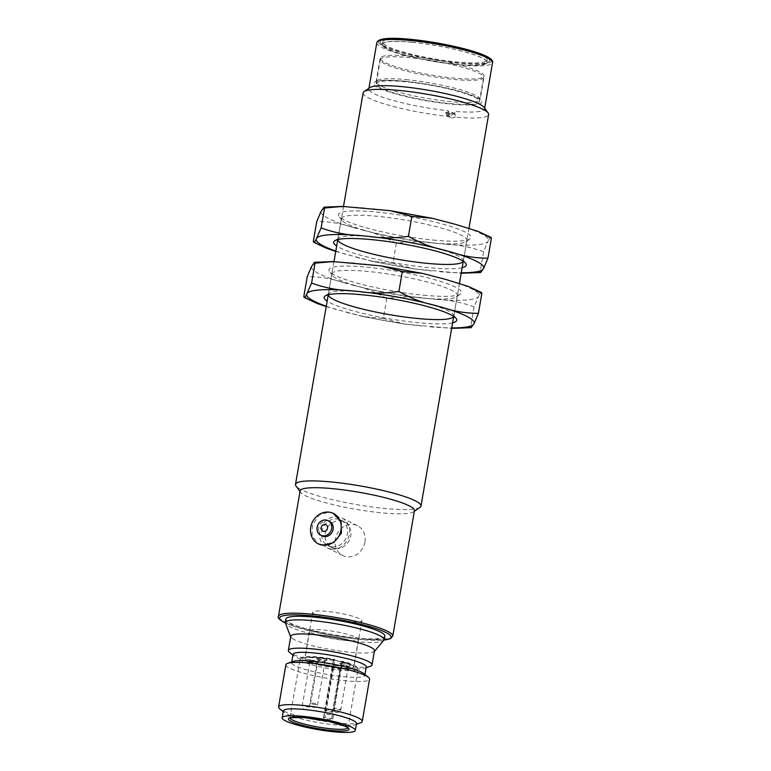 <?xml version="1.0" encoding="UTF-8"?>
<svg xmlns="http://www.w3.org/2000/svg" width="771" height="771" viewBox="0 0 771 771"><rect width="100%" height="100%" fill="white"/><g stroke="black" fill="none" stroke-linecap="round" stroke-linejoin="round"><path stroke-width="0.58" stroke-dasharray="3.85 2.89" d="M386.763 298.531C375.554 291.978 363.767 287.4 351.403 284.798A85.022 12.712 -170.2 0 0 426.97 298.483C413.719 296.44 400.322 296.459 386.763 298.531L383.322 318.442L404.679 324.099L451.681 328.388M326.21 306.588L362.996 316.553L383.322 318.442M346.642 312.371A85.022 12.712 -170.2 0 0 422.209 326.056M474.069 306.897C461.713 302.348 448.751 299.803 435.191 299.273A85.022 12.712 -170.2 0 0 478.261 296.951L474.069 306.897L470.638 326.798L471.158 327.675M452.606 328.407L470.638 326.798M430.43 326.846A85.022 12.712 -170.2 0 0 451.758 327.906M481.865 293.394C481.277 292.084 480.323 292.845 478.993 295.678A85.022 12.712 -170.2 0 0 446.505 279.661M439.017 277.599A85.022 12.712 -170.2 0 0 363.459 263.904M355.238 263.123A85.022 12.712 -170.2 0 0 312.168 265.446M311.426 266.718A85.022 12.712 -170.2 0 0 343.924 282.735C331.867 278.63 319.647 276.606 307.243 276.664M303.803 296.575L317.026 303.427M326.268 306.232A85.022 12.712 -170.2 0 0 339.153 310.308M459.449 283.381L453.743 316.418A63.675 9.512 -170.2 0 0 453.801 316.11A63.675 9.512 -170.2 0 0 453.329 314.568A63.675 9.512 -170.2 0 0 392.67 295.891A63.675 9.512 -170.2 0 0 329.275 293.134A63.675 9.512 -170.2 0 0 328.311 294.435A63.675 9.512 -170.2 0 0 328.292 294.734M452.644 322.808A67.27 10.052 9.8 0 1 418.865 322.779A67.27 10.052 9.8 0 1 327.155 301.124M421.506 297.963A63.675 9.512 9.8 0 1 332.34 275.401A63.675 9.512 9.8 0 1 331.867 273.859A63.675 9.512 9.8 0 1 396.227 275.324A63.675 9.512 9.8 0 1 457.357 295.534A63.675 9.512 9.8 0 1 456.384 296.835A63.675 9.512 9.8 0 1 421.506 297.963M423.636 295.206A67.27 10.052 -170.2 0 0 460.48 294.011A67.27 10.052 -170.2 0 0 396.92 271.286A67.27 10.052 -170.2 0 0 329.429 271.373A67.27 10.052 -170.2 0 0 423.636 295.206M478.261 296.951L478.993 295.678M426.97 298.483L435.191 299.273M343.924 282.735L351.403 284.798M322.278 535.951A8.134 7.18 116.2 0 1 319.435 525.475A8.134 7.18 116.2 0 1 329.468 521.35M333.457 513.457L328.735 512.108L318.943 515.124L312.438 525.128L312.091 535.855L318.442 543.921M315.079 614.429A24.942 3.73 9.8 0 1 312.708 612.319A24.942 3.73 9.8 0 1 337.92 612.887A24.942 3.73 9.8 0 1 361.859 620.809A24.942 3.73 9.8 0 1 342.372 621.118A24.942 3.73 9.8 0 1 315.079 614.429M314.751 663.696A3.537 0.53 -170.2 0 0 316.688 663.638A3.537 0.53 -170.2 0 0 316.746 663.561A3.537 0.53 -170.2 0 0 311.763 662.222A3.537 0.53 -170.2 0 0 309.769 662.356A3.537 0.53 -170.2 0 0 309.797 662.443A3.537 0.53 -170.2 0 0 314.751 663.696M337.977 668.891A3.537 0.53 -170.2 0 0 339.915 668.833A3.537 0.53 -170.2 0 0 339.972 668.756A3.537 0.53 -170.2 0 0 334.99 667.416A3.537 0.53 -170.2 0 0 332.995 667.551A3.537 0.53 -170.2 0 0 333.024 667.638A3.537 0.53 -170.2 0 0 337.977 668.891M346.256 666.713A3.537 0.53 -170.2 0 0 348.193 666.655A3.537 0.53 -170.2 0 0 348.251 666.578A3.537 0.53 -170.2 0 0 343.268 665.238A3.537 0.53 -170.2 0 0 341.274 665.373A3.537 0.53 -170.2 0 0 341.302 665.46A3.537 0.53 -170.2 0 0 346.256 666.713M320.042 660.053A3.537 0.53 -170.2 0 0 318.057 660.188A3.537 0.53 -170.2 0 0 318.076 660.275A3.537 0.53 -170.2 0 0 321.449 661.306A3.537 0.53 -170.2 0 0 324.967 661.46A3.537 0.53 -170.2 0 0 325.025 661.393A3.537 0.53 -170.2 0 0 320.042 660.053M342.816 663.147A5.31 0.79 -170.2 0 0 339.876 663.484A5.31 0.79 -170.2 0 0 344.926 665.036A5.31 0.79 -170.2 0 0 350.207 665.267A5.31 0.79 -170.2 0 0 348.241 664.149A5.31 0.79 -170.2 0 0 342.816 663.147M333.506 659.754A24.759 3.701 -170.2 0 0 304.911 658.53A24.759 3.701 -170.2 0 0 328.677 666.395A24.759 3.701 -170.2 0 0 353.706 666.963A24.759 3.701 -170.2 0 0 341.274 661.499A4.24 0.636 9.8 0 1 336.513 660.998A4.24 0.636 9.8 0 1 333.438 659.841A4.24 0.636 9.8 0 1 333.506 659.754A4.24 0.636 9.8 0 1 333.535 659.735A4.24 0.636 9.8 0 1 333.679 659.677L334.508 659.465A27.949 4.173 -170.2 0 0 302.193 657.422A27.949 4.173 -170.2 0 0 328.6 666.867A27.949 4.173 -170.2 0 0 356.636 666.828A27.949 4.173 -170.2 0 0 342.391 661.229L341.563 661.441A4.24 0.636 9.8 0 1 341.351 661.479A4.24 0.636 9.8 0 1 341.274 661.499A24.759 3.701 -170.2 0 0 333.506 659.754M334.537 665.325A5.31 0.79 9.8 0 1 339.953 666.327A5.31 0.79 9.8 0 1 341.929 667.445A5.31 0.79 9.8 0 1 336.648 667.214A5.31 0.79 9.8 0 1 331.588 665.652A5.31 0.79 9.8 0 1 334.537 665.325M319.589 657.962A5.31 0.79 9.8 0 1 325.015 658.964A5.31 0.79 9.8 0 1 326.981 660.072A5.31 0.79 9.8 0 1 321.7 659.841A5.31 0.79 9.8 0 1 316.65 658.289A5.31 0.79 9.8 0 1 319.589 657.962M311.311 660.13A5.31 0.79 9.8 0 1 316.736 661.133A5.31 0.79 9.8 0 1 318.702 662.25A5.31 0.79 9.8 0 1 313.421 662.019A5.31 0.79 9.8 0 1 308.361 660.468A5.31 0.79 9.8 0 1 311.311 660.13M344.531 640.335A24.759 3.701 -170.2 0 0 358.467 639.39A24.759 3.701 -170.2 0 0 338.267 632.181A24.759 3.701 -170.2 0 0 309.672 630.957A24.759 3.701 -170.2 0 0 344.531 640.335M342.391 661.229L332.87 719.006L331.559 719.353A4.24 0.636 9.8 0 1 326.856 718.967A4.24 0.636 9.8 0 1 323.435 717.743A4.24 0.636 9.8 0 1 323.675 717.589L324.986 717.242A29.365 4.385 9.8 0 1 332.87 719.006M342.632 662.482A29.365 4.385 9.8 0 1 357.783 668.409A29.365 4.385 9.8 0 1 358.004 669.122A29.365 4.385 9.8 0 1 328.321 668.447A29.365 4.385 9.8 0 1 300.141 659.128A29.365 4.385 9.8 0 1 300.584 658.53A29.365 4.385 9.8 0 1 334.749 660.718L324.986 717.242M334.749 660.718L334.508 659.465M341.351 661.479A24.942 3.73 9.8 0 1 353.879 666.992A24.942 3.73 9.8 0 1 334.402 667.3A24.942 3.73 9.8 0 1 307.099 660.622A24.942 3.73 9.8 0 1 304.728 658.501A24.942 3.73 9.8 0 1 333.535 659.735A24.942 3.73 9.8 0 1 341.351 661.479M384.883 636.142A50.231 7.508 9.8 0 1 345.63 636.769A50.231 7.508 9.8 0 1 290.638 623.305A50.231 7.508 9.8 0 1 285.877 619.046M374.465 650.714A42.453 6.341 9.8 0 1 372.21 652.256A42.453 6.341 9.8 0 1 334.99 650.31A42.453 6.341 9.8 0 1 294.83 639.863A42.453 6.341 9.8 0 1 292.411 638.475A42.453 6.341 9.8 0 1 290.802 636.258M370.273 666.308A42.453 6.341 9.8 0 1 333.361 664.65A42.453 6.341 9.8 0 1 292.373 654.068A42.453 6.341 9.8 0 1 289.53 652.353M363.806 673.623A37.143 5.551 9.8 0 1 364.837 675.271A37.143 5.551 9.8 0 1 335.819 675.743A37.143 5.551 9.8 0 1 295.158 665.778A37.143 5.551 9.8 0 1 291.631 662.626A37.143 5.551 9.8 0 1 293.163 661.422M366.264 667.002A37.143 5.551 9.8 0 1 364.741 668.216A37.143 5.551 9.8 0 1 332.446 666.761A37.143 5.551 9.8 0 1 296.584 657.509A37.143 5.551 9.8 0 1 294.088 656.005A37.143 5.551 9.8 0 1 293.067 654.357M285.887 664.708A42.453 6.341 -170.2 0 0 289.915 668.312A42.453 6.341 -170.2 0 0 336.387 679.694A42.453 6.341 -170.2 0 0 369.55 679.164M360.51 722.832A42.453 6.341 9.8 0 1 323.598 721.174A42.453 6.341 9.8 0 1 282.61 710.602A42.453 6.341 9.8 0 1 279.767 708.886M356.501 723.526A37.143 5.551 9.8 0 1 354.978 724.74A37.143 5.551 9.8 0 1 322.683 723.294A37.143 5.551 9.8 0 1 286.822 714.033A37.143 5.551 9.8 0 1 284.326 712.539A37.143 5.551 9.8 0 1 283.304 710.881M454.264 113.443L449.589 116.334L447.961 112.845L445.715 111.737L445.648 112.421L447.344 115.236L451.854 113.009L452.018 112.335L454.264 113.443L454.62 111.381L455.266 117.182A63.675 9.512 -170.2 0 0 488.621 114.532M412.562 39.909A53.064 7.932 9.8 0 1 487.272 59.993A53.064 7.932 9.8 0 1 433.63 58.769A53.064 7.932 9.8 0 1 382.695 41.923A53.064 7.932 9.8 0 1 412.562 39.909M412.148 42.318A53.064 7.932 9.8 0 1 486.858 62.403A53.064 7.932 9.8 0 1 433.215 61.188A53.064 7.932 9.8 0 1 382.281 44.342A53.064 7.932 9.8 0 1 412.148 42.318M412.003 42.241A53.411 7.98 9.8 0 1 466.542 52.332A53.411 7.98 9.8 0 1 486.395 63.55A53.411 7.98 9.8 0 1 433.206 61.237A53.411 7.98 9.8 0 1 382.329 45.576A53.411 7.98 9.8 0 1 412.003 42.241M411.463 39.735A55.541 8.298 9.8 0 1 468.17 50.221A55.541 8.298 9.8 0 1 488.804 61.882A55.541 8.298 9.8 0 1 433.514 59.483A55.541 8.298 9.8 0 1 380.614 43.195A55.541 8.298 9.8 0 1 411.463 39.735M447.961 112.845L448.317 110.773A58.721 8.78 9.8 0 1 368.846 88.867A58.721 8.78 9.8 0 1 369.733 87.682M484.13 107.439A58.721 8.78 9.8 0 1 484.574 108.865A58.721 8.78 9.8 0 1 454.62 111.381M363.131 92.857A63.675 9.512 -170.2 0 0 450.225 116.7L448.317 110.773M420.022 507.366A63.675 9.512 9.8 0 1 387.64 508.725A63.675 9.512 9.8 0 1 385.143 508.503A63.675 9.512 9.8 0 1 295.977 485.942M300.121 490.876A58.018 8.674 -170.2 0 0 300.555 492.284A58.018 8.674 -170.2 0 0 381.799 512.84A58.018 8.674 -170.2 0 0 413.574 511.809A58.018 8.674 -170.2 0 0 414.461 510.624M455.266 117.182L451.565 118.059L450.225 116.7M445.648 112.421L447.209 115.91L451.854 113.009M404.611 81.244A54.828 8.192 9.8 0 1 481.653 102.427A54.828 8.192 9.8 0 1 397.065 94.322A54.828 8.192 9.8 0 1 404.611 81.244M409.921 56.177A52.707 7.874 9.8 0 1 484.121 76.127A52.707 7.874 9.8 0 1 430.844 74.922A52.707 7.874 9.8 0 1 380.248 58.182A52.707 7.874 9.8 0 1 409.921 56.177M474.406 97.127A52.351 7.826 9.8 0 1 479.369 101.57A52.351 7.826 9.8 0 1 426.45 100.375A52.351 7.826 9.8 0 1 376.19 83.75A52.351 7.826 9.8 0 1 417.092 83.095A52.351 7.826 9.8 0 1 474.406 97.127M478.569 73.004A52.351 7.826 9.8 0 1 483.533 77.447A52.351 7.826 9.8 0 1 430.613 76.242A52.351 7.826 9.8 0 1 380.354 59.627A52.351 7.826 9.8 0 1 421.265 58.972A52.351 7.826 9.8 0 1 478.569 73.004M331.742 549.125A16.625 14.668 116.2 0 1 327.193 547.834A16.625 14.668 116.2 0 1 321.391 526.439A16.625 14.668 116.2 0 1 341.89 518.016A16.625 14.668 116.2 0 1 349.35 534.342A16.625 14.668 116.2 0 1 331.742 549.125M364.934 542.023A16.625 14.668 116.2 0 1 342.767 555.515A16.625 14.668 116.2 0 1 336.966 534.12A16.625 14.668 116.2 0 1 357.474 525.697A16.625 14.668 116.2 0 1 364.934 542.023M332.128 546.89A14.331 12.644 116.2 0 1 328.205 545.781A14.331 12.644 116.2 0 1 323.203 527.335A14.331 12.644 116.2 0 1 340.878 520.068A14.331 12.644 116.2 0 1 346.757 536.375A14.331 12.644 116.2 0 1 332.128 546.89M335.607 548.605A14.331 12.644 -63.8 0 0 350.236 538.091A14.331 12.644 -63.8 0 0 344.358 521.784A14.331 12.644 -63.8 0 0 326.682 529.051A14.331 12.644 -63.8 0 0 331.684 547.497A14.331 12.644 -63.8 0 0 335.607 548.605M396.284 243.385C385.076 236.832 373.299 232.254 360.934 229.652A85.022 12.712 -170.2 0 0 436.492 243.337C423.25 241.294 409.844 241.313 396.284 243.385L392.853 263.287L414.2 268.944L461.203 273.242M335.732 251.442L372.518 261.408L392.853 263.287M356.173 257.225A85.022 12.712 -170.2 0 0 431.731 270.91M483.6 251.751C471.245 247.202 458.282 244.658 444.713 244.128A85.022 12.712 -170.2 0 0 487.792 241.805L483.6 251.751L480.16 271.652L480.68 272.529M462.128 273.262L480.16 271.652M439.952 271.7A85.022 12.712 -170.2 0 0 461.289 272.761M491.387 238.249C490.809 236.938 489.845 237.699 488.525 240.533A85.022 12.712 -170.2 0 0 456.027 224.515M448.549 222.453A85.022 12.712 -170.2 0 0 372.981 208.758M364.76 207.977A85.022 12.712 -170.2 0 0 321.69 210.3M320.958 211.572A85.022 12.712 -170.2 0 0 353.446 227.59C341.399 223.474 329.169 221.46 316.765 221.518M313.325 241.429L326.547 248.272M335.799 251.086A85.022 12.712 -170.2 0 0 348.685 255.162M463.246 261.244A63.675 9.512 -170.2 0 0 463.323 260.964A63.675 9.512 -170.2 0 0 462.851 259.422A63.675 9.512 -170.2 0 0 402.202 240.745A63.675 9.512 -170.2 0 0 338.797 237.988A63.675 9.512 -170.2 0 0 337.833 239.28A63.675 9.512 -170.2 0 0 337.814 239.579L343.509 206.435M462.166 267.653A67.27 10.052 9.8 0 1 428.397 267.633A67.27 10.052 9.8 0 1 336.676 245.978M431.037 242.817A63.675 9.512 9.8 0 1 341.861 220.255A63.675 9.512 9.8 0 1 341.389 218.713A63.675 9.512 9.8 0 1 405.758 220.178A63.675 9.512 9.8 0 1 466.879 240.388A63.675 9.512 9.8 0 1 465.915 241.68A63.675 9.512 9.8 0 1 431.037 242.817M433.157 240.06A67.27 10.052 -170.2 0 0 470.002 238.865A67.27 10.052 -170.2 0 0 406.452 216.14A67.27 10.052 -170.2 0 0 338.951 216.227A67.27 10.052 -170.2 0 0 433.157 240.06M487.792 241.805L488.525 240.533M436.492 243.337L444.713 244.128M353.446 227.59L360.934 229.652M308.969 706.342A3.537 0.53 9.8 0 1 309.306 706.65A3.537 0.53 9.8 0 1 307.311 706.785A3.537 0.53 9.8 0 1 302.666 705.744A3.537 0.53 9.8 0 1 302.328 705.446A3.537 0.53 9.8 0 1 305.094 705.398A3.537 0.53 9.8 0 1 308.969 706.342M332.195 711.537A3.537 0.53 9.8 0 1 332.523 711.835A3.537 0.53 9.8 0 1 330.537 711.97A3.537 0.53 9.8 0 1 325.892 710.939A3.537 0.53 9.8 0 1 325.555 710.64A3.537 0.53 9.8 0 1 328.321 710.592A3.537 0.53 9.8 0 1 332.195 711.537M340.474 709.368A3.537 0.53 9.8 0 1 340.811 709.667A3.537 0.53 9.8 0 1 338.816 709.802A3.537 0.53 9.8 0 1 334.171 708.761A3.537 0.53 9.8 0 1 333.833 708.462A3.537 0.53 9.8 0 1 336.599 708.414A3.537 0.53 9.8 0 1 340.474 709.368M315.59 704.607A3.537 0.53 9.8 0 1 310.607 703.268A3.537 0.53 9.8 0 1 312.602 703.133A3.537 0.53 9.8 0 1 317.585 704.472A3.537 0.53 9.8 0 1 315.59 704.607M341.563 661.441L331.559 719.353M333.679 659.677L323.675 717.589M347.808 727.93A29.365 4.385 -170.2 0 0 347.885 727.718A29.365 4.385 -170.2 0 0 332.503 721.078A29.365 4.385 -170.2 0 0 290.012 717.724A29.365 4.385 -170.2 0 0 290.012 717.946M285.222 622.881A56.601 8.462 -170.2 0 0 333.939 635.93A56.601 8.462 -170.2 0 0 384.218 639.978M384.257 639.728A50.231 7.508 9.8 0 1 345.013 640.354A50.231 7.508 9.8 0 1 290.021 626.89A50.231 7.508 9.8 0 1 285.26 622.621M392.786 636.085A58.018 8.674 9.8 0 1 360.124 638.292A58.018 8.674 9.8 0 1 283.95 621.262A58.018 8.674 9.8 0 1 278.447 616.337M491.349 60.427A57.305 8.568 9.8 0 1 444.925 61.545A57.305 8.568 9.8 0 1 381.134 44.882A57.305 8.568 9.8 0 1 410.712 39.369M376.817 42.684A58.721 8.78 -170.2 0 0 433.186 61.333A58.721 8.78 -170.2 0 0 492.553 62.673M449.04 114.118L445.599 112.421M455.343 114.725L451.902 113.029M405.864 79.615A52.707 7.874 9.8 0 1 480.073 99.565A52.707 7.874 9.8 0 1 426.797 98.36A52.707 7.874 9.8 0 1 376.2 81.62A52.707 7.874 9.8 0 1 405.864 79.615M362.996 316.553L404.679 324.099M329.275 293.134L325.179 295.958M453.329 314.568L456.23 318.596M456.384 296.835L460.48 294.011M332.34 275.401L329.429 271.373M453.801 316.11L457.357 295.534M328.311 294.435L331.867 273.859M309.769 662.356L302.328 705.446A3.537 3.537 0 0 0 305.21 709.532A3.537 3.537 0 0 0 309.306 706.65L316.746 663.561M332.995 667.551L325.555 710.64A3.537 3.537 0 0 0 328.436 714.727A3.537 3.537 0 0 0 332.523 711.835L339.972 668.756M341.274 665.373L333.833 708.462A3.537 3.537 0 0 0 336.715 712.549A3.537 3.537 0 0 0 340.811 709.667L348.251 666.578M318.057 660.188L310.607 703.268A3.537 3.537 0 0 0 313.498 707.354A3.537 3.537 0 0 0 317.585 704.472L325.025 661.393M348.193 666.655L350.207 665.267M341.302 665.46L339.876 663.484M339.915 668.833L341.929 667.445M333.024 667.638L331.588 665.652M309.672 630.957L304.911 658.53M358.467 639.39L353.706 666.963M324.967 661.46L326.981 660.072M318.076 660.275L316.65 658.289M316.688 663.638L318.702 662.25M309.797 662.443L308.361 660.468M323.435 717.743L333.438 659.841M347.914 728.065L358.004 669.122M289.867 718.042L300.141 659.128M312.708 612.319L304.728 658.501M361.859 620.809L353.879 666.992M292.411 638.475L290.657 637.097M372.21 652.256L374.32 651.543M291.756 661.904L291.631 662.626M364.962 674.548L364.837 675.271M354.978 724.74L356.375 724.258M284.326 712.539L283.179 711.614M364.741 668.216L366.138 667.734M294.088 656.005L292.941 655.09M384.199 640.055L358.043 639.275L329.68 635.179L295.438 626.871L285.212 622.958M302.193 657.422L300.584 658.53M356.636 666.828L357.783 668.409M449.589 116.334L447.344 115.236M382.695 41.923L382.281 44.342M487.272 59.993L486.858 62.403M486.395 63.55L488.804 61.882M382.329 45.576L380.614 43.195M368.952 88.212L368.846 88.867M484.689 108.2L484.574 108.865M413.574 511.809L414.345 511.279M300.555 492.284L300.006 491.532M447.209 115.91L451.565 118.059M333.988 261.581L328.253 294.734M468.98 228.235L463.275 261.263M380.248 58.182L376.046 81.967L379.062 80.984C384.257 80.088 392.825 80.184 404.765 81.292C429.987 83.557 464.036 91.161 475.62 96.982C482.26 100.577 478.916 99.305 480.102 99.941L484.121 76.127M380.354 59.627L376.19 83.75M483.533 77.447L479.369 101.57M357.474 525.697L341.89 518.016M342.767 555.515L327.193 547.834M344.358 521.784L340.878 520.068M331.684 547.497L328.205 545.781M372.518 261.408L414.2 268.944M338.797 237.988L334.71 240.812M462.851 259.422L465.761 263.441M465.915 241.68L470.002 238.865M341.861 220.255L338.951 216.227M463.323 260.964L466.879 240.388M337.833 239.28L341.389 218.713"/><path stroke-width="1.16" d="M451.681 328.388L471.158 327.675L474.232 323.251L478.425 313.305C466.07 313.373 453.84 311.349 441.744 307.234L434.256 305.171C421.939 302.589 410.162 298.011 398.906 291.438C385.404 293.51 371.998 293.52 358.698 291.486L350.477 290.696C336.966 290.175 324.003 287.631 311.59 283.073L306.665 294.291A85.022 12.712 -170.2 0 0 326.268 306.232M451.758 327.906A85.022 12.712 -170.2 0 0 473.5 324.524M481.865 293.394L481.509 292.556L468.633 286.542L481.865 293.394L478.425 313.305M306.665 294.291C305.345 297.124 304.391 297.885 303.803 296.575L307.243 276.664L311.426 266.718L314.501 262.294L315.031 263.162L333.053 261.562L380.98 265.87L402.337 271.527L422.672 273.416L446.505 279.661L468.633 286.542M474.232 323.251A85.022 12.712 -170.2 0 0 441.744 307.234M434.256 305.171A85.022 12.712 -170.2 0 0 358.698 291.486M303.803 296.575L304.15 297.413L317.026 303.427L326.21 306.588M350.477 290.696A85.022 12.712 -170.2 0 0 307.398 293.019M328.292 294.734A63.675 9.512 -170.2 0 0 417.959 318.529A63.675 9.512 -170.2 0 0 453.714 316.399L420.985 506.075A63.675 9.512 9.8 0 1 420.022 507.366L414.345 511.279M327.155 301.124A67.27 10.052 9.8 0 1 325.179 295.958A67.27 10.052 9.8 0 1 392.16 298.869A67.27 10.052 9.8 0 1 456.23 318.596A67.27 10.052 9.8 0 1 452.644 322.808M311.59 283.073L315.031 263.162M398.906 291.438L402.337 271.527M323.01 535.845A8.134 7.18 -63.8 0 0 331.308 529.87A8.134 7.18 -63.8 0 0 327.974 520.618A8.134 7.18 -63.8 0 0 317.941 524.743A8.134 7.18 -63.8 0 0 320.784 535.209A8.134 7.18 -63.8 0 0 323.01 535.845M327.974 520.618L329.468 521.35A8.134 7.18 116.2 0 1 332.802 530.612A8.134 7.18 116.2 0 1 324.504 536.577A8.134 7.18 116.2 0 1 322.278 535.951L320.784 535.209M323.781 531.364A3.537 3.123 -63.8 0 0 327.405 526.448A3.537 3.123 -63.8 0 0 321.95 525.928A3.537 3.123 -63.8 0 0 323.781 531.364M328.735 512.108A16.981 14.977 -63.8 0 0 311.407 524.559A16.981 14.977 -63.8 0 0 318.365 543.883A16.981 14.977 -63.8 0 0 323.02 545.193A16.981 14.977 -63.8 0 0 340.339 532.742A16.981 14.977 -63.8 0 0 333.38 513.419A16.981 14.977 -63.8 0 0 328.735 512.108M318.442 543.921L323.02 545.193L333.66 542.582L341.408 533.195L341.11 521.794L333.457 513.457M285.877 619.046A50.231 7.508 9.8 0 1 336.657 620.192A50.231 7.508 9.8 0 1 384.883 636.142L384.257 639.728A50.231 7.508 9.8 0 0 336.04 623.778A50.231 7.508 9.8 0 0 285.26 622.621L285.877 619.046M292.941 655.09L289.53 652.353A42.453 6.341 9.8 0 1 288.354 650.473L290.802 636.258A42.453 6.341 9.8 0 1 333.718 637.232A42.453 6.341 9.8 0 1 374.465 650.714L372.007 664.92A42.453 6.341 9.8 0 1 370.273 666.308L366.138 667.734M288.354 650.473A42.453 6.341 9.8 0 1 331.26 651.447A42.453 6.341 9.8 0 1 372.007 664.92M287.631 663.33L293.163 661.422A37.143 5.551 9.8 0 1 329.178 663.484A37.143 5.551 9.8 0 1 363.806 673.623L368.374 677.275A42.453 6.341 -170.2 0 0 365.531 675.56A42.453 6.341 -170.2 0 0 324.543 664.978A42.453 6.341 -170.2 0 0 287.631 663.33A42.453 6.341 -170.2 0 0 285.887 664.708L278.591 706.997A42.453 6.341 9.8 0 1 321.497 707.971A42.453 6.341 9.8 0 1 362.245 721.444A42.453 6.341 9.8 0 1 360.51 722.832L356.375 724.258M291.756 661.904L293.067 654.357A37.143 5.551 9.8 0 1 330.614 655.205A37.143 5.551 9.8 0 1 366.264 667.002L364.962 674.548M283.179 711.614L279.767 708.886A42.453 6.341 9.8 0 1 278.591 706.997M362.245 721.444L369.55 679.164A42.453 6.341 -170.2 0 0 368.374 677.275M285.627 720.933A37.143 5.551 9.8 0 1 282.109 717.772A37.143 5.551 9.8 0 1 319.657 718.63A37.143 5.551 9.8 0 1 355.315 730.416A37.143 5.551 9.8 0 1 326.287 730.889A37.143 5.551 9.8 0 1 285.627 720.933M282.109 717.772L283.304 710.881A37.143 5.551 9.8 0 1 320.842 711.739A37.143 5.551 9.8 0 1 356.501 723.526L355.315 730.416M364.095 91.566L369.733 87.682A58.721 8.78 9.8 0 1 401.903 86.641A58.721 8.78 9.8 0 1 484.13 107.439L488.139 112.99A63.675 9.512 -170.2 0 0 427.491 94.313A63.675 9.512 -170.2 0 0 364.095 91.566A63.675 9.512 -170.2 0 0 363.131 92.857L343.509 206.435M468.98 228.235L488.621 114.532A63.675 9.512 -170.2 0 0 488.139 112.99M300.006 491.532L295.977 485.942A63.675 9.512 9.8 0 1 295.495 484.4A63.675 9.512 9.8 0 1 359.864 485.855A63.675 9.512 9.8 0 1 420.985 506.075M392.786 636.085L414.461 510.624A58.018 8.674 -170.2 0 0 358.766 492.206A58.018 8.674 -170.2 0 0 300.121 490.876L278.447 616.337A58.018 8.674 9.8 0 1 337.091 617.667A58.018 8.674 9.8 0 1 392.786 636.085L390.425 638.677L384.199 640.055M461.203 273.242L480.68 272.529L483.754 268.106L487.947 258.15C475.591 258.227 463.371 256.203 451.266 252.088L443.778 250.026C431.471 247.443 419.684 242.855 408.428 236.292C394.925 238.364 381.52 238.374 368.22 236.331L359.999 235.55C346.487 235.03 333.525 232.485 321.112 227.927L316.197 239.145A85.022 12.712 -170.2 0 0 335.799 251.086M461.289 272.761A85.022 12.712 -170.2 0 0 483.022 269.378M491.387 238.249L491.031 237.41L478.165 231.396L491.387 238.249L487.947 258.15M316.197 239.145C314.867 241.978 313.913 242.73 313.325 241.429L316.765 221.518L320.958 211.572L324.032 207.148L324.552 208.016L342.584 206.416L390.512 210.724L411.868 216.381L432.194 218.27L456.027 224.515L478.165 231.396M483.754 268.106A85.022 12.712 -170.2 0 0 451.266 252.088M443.778 250.026A85.022 12.712 -170.2 0 0 368.22 236.331M313.325 241.429L313.681 242.267L326.547 248.272L335.732 251.442M359.999 235.55A85.022 12.712 -170.2 0 0 316.929 237.873M333.988 261.581L337.785 239.588A63.675 9.512 -170.2 0 0 427.481 263.383A63.675 9.512 -170.2 0 0 463.246 261.244M336.676 245.978A67.27 10.052 9.8 0 1 334.71 240.812A67.27 10.052 9.8 0 1 401.691 243.713A67.27 10.052 9.8 0 1 465.761 263.441A67.27 10.052 9.8 0 1 462.166 267.653M321.112 227.927L324.552 208.016M408.428 236.292L411.868 216.381M290.012 717.946A29.365 4.385 -170.2 0 0 292.797 720.21A29.365 4.385 -170.2 0 0 324.215 727.988A29.365 4.385 -170.2 0 0 347.808 727.93M384.218 639.978A56.601 8.462 -170.2 0 0 337.11 619.306A56.601 8.462 -170.2 0 0 284.971 622.766A56.601 8.462 -170.2 0 0 285.222 622.881M291.303 721.473A30.773 4.597 9.8 0 1 321.16 719.863A30.773 4.597 9.8 0 1 343.673 730.966A30.773 4.597 9.8 0 1 291.303 721.473M410.712 39.369A57.305 8.568 9.8 0 1 491.349 60.427M409.873 40.449A58.721 8.78 -170.2 0 0 376.817 42.684C377.944 38.367 389.21 37.249 410.606 39.34C447.7 43.099 495.522 54.654 492.553 62.673A58.721 8.78 -170.2 0 0 409.873 40.449M422.672 273.416L380.98 265.87M333.053 261.562L314.501 262.294M290.657 637.097L285.26 622.621M374.32 651.543L384.257 639.728M347.885 727.718L344.801 726.176L328.822 721.425L303.726 717.531L290.012 717.724M278.447 616.337C277.329 617.638 279.372 619.739 284.586 622.65L285.212 622.958M376.817 42.684L368.952 88.212M492.553 62.673L484.689 108.2M328.253 294.734L295.495 484.4M463.275 261.263L459.449 283.381M432.194 218.27L390.512 210.724M342.584 206.416L324.032 207.148"/></g></svg>

